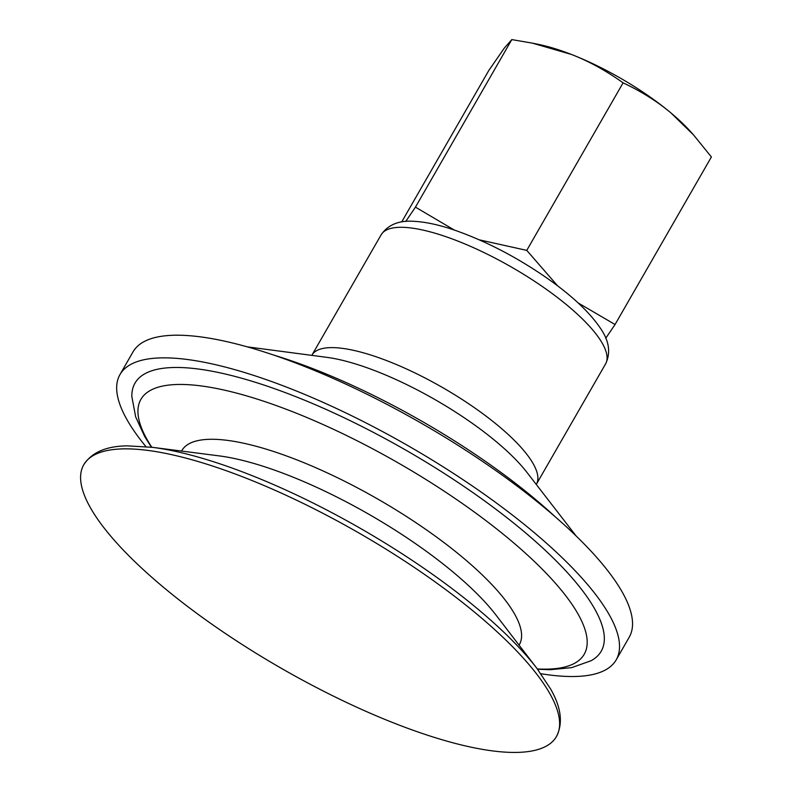 <?xml version="1.0" encoding="UTF-8"?>
<svg xmlns="http://www.w3.org/2000/svg" width="792" height="792" viewBox="0 0 792 792"><rect width="100%" height="100%" fill="white"/><g stroke="black" fill="none" stroke-linecap="round" stroke-linejoin="round"><path stroke-width="1.19" d="M401.692 221.958L488.793 70.488L504.197 48.253L511.8 39.6L415.453 207.138L454.281 230.036M405.722 221.463L415.453 207.138M578.12 302.92L615.057 324.512L711.394 156.974L693.624 135.026L671.151 113.117A115.84 33.135 29.9 0 1 690.753 131.809L693.624 135.026M671.151 113.117C657.548 101.614 641.53 91.526 623.096 82.843C605.821 70.528 588.575 61.063 571.359 54.43A115.84 33.135 29.9 0 1 671.151 113.117M532.392 43.144L538.867 44.471A115.84 33.135 29.9 0 1 571.359 54.43L532.392 43.144L511.8 39.6M615.057 324.512L605.771 338.184M479.259 239.827L526.759 250.381L557.598 285.833M526.759 250.381L623.096 82.843M95.208 454.499A272.626 77.992 -150.1 0 0 83.764 464.746A272.626 77.992 -150.1 0 0 237.719 641.649A272.626 77.992 -150.1 0 0 556.449 736.55A272.626 77.992 -150.1 0 0 381.011 546.094A272.626 77.992 -150.1 0 0 95.208 454.499M537.57 669.25L550.232 669.705L571.685 667.636L591.109 660.726A268.904 76.933 -150.1 0 0 447.708 475.675A268.904 76.933 -150.1 0 0 146.263 373.032A268.904 76.933 -150.1 0 0 131.858 396.643L135.67 416.909L144.669 436.491L151.42 447.203M540.867 673.705A286.189 81.873 -150.1 0 0 604.187 670.606A286.189 81.873 -150.1 0 0 616.196 659.855A286.189 81.873 -150.1 0 0 432.026 459.924A286.189 81.873 -150.1 0 0 132.007 363.775A286.189 81.873 -150.1 0 0 119.998 374.527A286.189 81.873 -150.1 0 0 145.916 446.599M616.196 659.855L629.214 637.213A286.189 81.873 -150.1 0 0 445.045 437.283A286.189 81.873 -150.1 0 0 145.025 341.134A286.189 81.873 -150.1 0 0 133.016 351.886L119.998 374.527M556.449 736.55C563.162 723.363 561.231 707.543 550.668 689.099L536.887 668.359A268.993 76.953 -150.1 0 0 152.539 447.341L127.68 445.866C106.425 446.025 91.793 452.311 83.764 464.746M536.887 668.359L496.04 615.127A193.822 55.45 -150.1 0 0 219.097 455.875L152.539 447.341M519.077 645.143A194.684 55.697 -150.1 0 0 394.812 509.177A194.684 55.697 -150.1 0 0 189.971 443.302A194.684 55.697 -150.1 0 0 181.556 451.064M537.342 668.953A255.677 73.141 -150.1 0 0 573.487 663.864A255.677 73.141 -150.1 0 0 439.837 488.347A255.677 73.141 -150.1 0 0 151.648 389.743A255.677 73.141 -150.1 0 0 151.797 447.252M555.459 517.028A257.945 73.795 -150.1 0 0 273.992 355.172M576.111 535.956L526.908 472.349A140.431 40.174 -150.1 0 0 326.957 357.37L247.252 346.846M605.573 363.924A129.462 37.036 -150.1 0 0 522.265 273.478A129.462 37.036 -150.1 0 0 386.536 229.977A129.462 37.036 -150.1 0 0 381.11 234.848C388.05 224.671 399.079 220.176 414.186 221.344C426.165 221.978 440.085 225.067 455.945 230.611C486.892 241.629 517.364 257.548 547.381 278.378C572.121 295.772 589.872 312.503 600.633 328.571C609.236 341.134 610.879 352.915 605.573 363.924L536.392 484.229A129.462 37.036 -150.1 0 0 453.083 393.782A129.462 37.036 -150.1 0 0 317.364 350.292A129.462 37.036 -150.1 0 0 311.929 355.153L311.8 355.37M381.11 234.848L311.929 355.153"/></g></svg>
